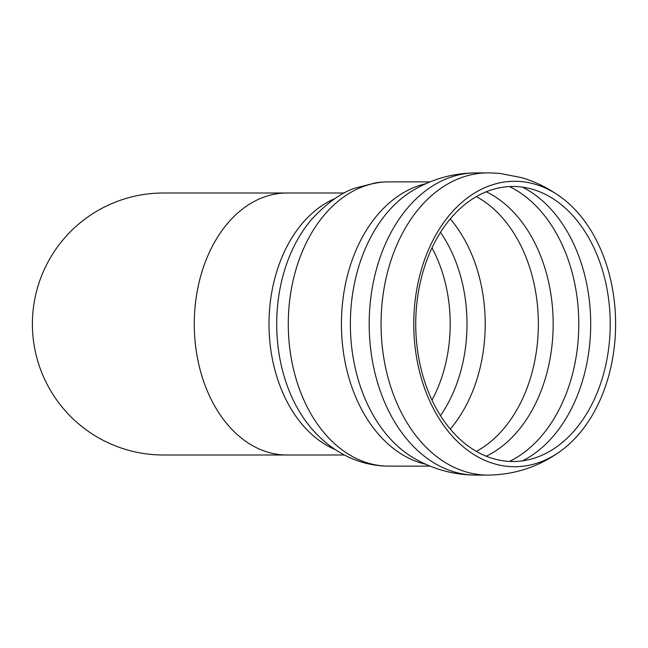 <?xml version="1.0" encoding="UTF-8"?>
<svg xmlns="http://www.w3.org/2000/svg" width="648" height="648" viewBox="0 0 648 648"><rect width="100%" height="100%" fill="white"/><g stroke="black" fill="none" stroke-linecap="round" stroke-linejoin="round"><path stroke-width="0.97" d="M163.401 192.999A131.001 131.001 0 0 0 32.4 324A131.001 131.001 0 0 0 163.401 455.001A131.001 131.001 0 0 1 32.4 324A131.001 131.001 0 0 1 163.401 192.999L286.918 192.999A131.001 92.632 -90 0 0 194.287 324A131.001 92.632 -90 0 0 286.918 455.001L163.401 455.001M615.6 324A142.722 100.918 -90 0 1 561.654 450.32A142.722 100.918 -90 0 1 416.705 358.206A142.722 100.918 -90 0 1 514.682 181.278A142.722 100.918 -90 0 1 561.654 197.681A142.722 100.918 -90 0 1 615.6 324M512.965 186.486A137.514 97.24 -90 0 1 558.228 202.289A137.514 97.24 -90 0 1 610.205 324A137.514 97.24 -90 0 1 558.228 445.711A137.514 97.24 -90 0 1 418.568 356.959A137.514 97.24 -90 0 1 512.965 186.486M476.264 475.097A151.097 106.847 -90 0 1 476.029 475.097A151.097 106.847 -90 0 1 369.182 324A151.097 106.847 -90 0 1 476.029 172.903A151.097 106.847 -90 0 1 476.32 172.903L475.851 172.903C453.398 173.057 432.508 178.856 413.181 190.293A145.039 102.554 -90 0 0 350.366 324A145.039 102.554 -90 0 0 413.181 457.707C432.653 469.233 453.697 475.025 476.32 475.097M561.654 450.32C539.727 466.528 515.144 474.781 487.912 475.097A151.097 106.847 -90 0 1 381.065 324A151.097 106.847 -90 0 1 487.912 172.903L476.029 172.903M522.572 187.159A145.355 102.781 -90 0 1 590.692 324A145.355 102.781 -90 0 1 522.572 460.841M509.498 186.575A145.355 102.781 -90 0 1 578.794 324A145.355 102.781 -90 0 1 509.498 461.425M486.243 191.784A139.685 98.771 -90 0 1 553.165 324A139.685 98.771 -90 0 1 486.243 456.216M476.353 196.603A136.388 96.439 -90 0 1 538.358 324A136.388 96.439 -90 0 1 476.353 451.397M450.247 218.919A136.388 96.439 -90 0 1 485.214 324A136.388 96.439 -90 0 1 450.247 429.081M440.462 232.373A130.596 92.348 -90 0 1 440.462 415.627M431.981 247.892A125.258 88.573 -90 0 1 450.206 324A125.258 88.573 -90 0 1 431.981 400.108M335.186 449.55A131.001 92.632 -90 0 1 269.001 324A131.001 92.632 -90 0 1 335.186 198.45M430.126 466.131L388.776 466.131C371.596 466.009 355.493 461.579 340.467 452.83C329.759 446.545 320.225 438.558 311.874 428.879A135.448 95.774 -90 0 1 311.874 219.121A135.448 95.774 -90 0 1 312.49 218.416M388.776 466.131A142.131 100.497 -90 0 1 288.279 324A142.131 100.497 -90 0 1 388.776 181.877C391.805 181.861 382.879 181.715 375.905 182.768L355.363 188.05C341.682 192.375 327.183 202.727 311.874 219.121M425.849 464.3A142.131 100.497 -90 0 1 341.423 324A142.131 100.497 -90 0 1 425.849 183.7M487.912 475.097L476.029 475.097M561.654 197.681C548.313 188.009 534.835 181.31 521.211 177.584L500.815 173.591C493.873 172.781 484.882 172.894 487.912 172.903M430.126 181.877L388.776 181.877M344.38 192.999L286.918 192.999M344.38 455.001L286.918 455.001"/></g></svg>
